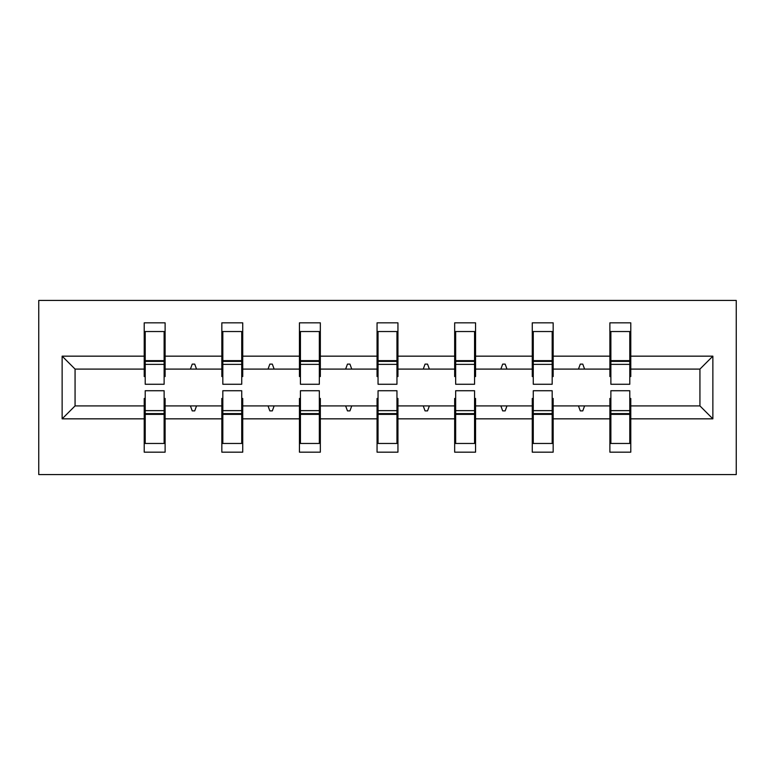 <?xml version="1.0" encoding="UTF-8"?>
<svg xmlns="http://www.w3.org/2000/svg" width="775" height="775" viewBox="0 0 775 775"><rect width="100%" height="100%" fill="white"/><g stroke="black" fill="none" stroke-linecap="round" stroke-linejoin="round"><path stroke-width="1.16" d="M38.75 474.562L736.25 474.562L736.25 300.438L38.75 300.438L38.75 474.562M610.874 398.447L609.886 398.447L609.886 405.906L553.166 405.906L553.166 398.447L552.178 398.447M712.864 418.839L699.932 405.906L699.932 369.094L712.864 356.161L712.864 418.839L630.782 418.839L630.782 452.174L609.886 452.174L609.886 405.906M699.932 369.094L630.782 369.094L630.782 322.826L609.886 322.826L609.886 356.161L553.166 356.161L553.166 376.553L552.178 376.553M610.874 376.553L609.886 376.553L609.886 356.161M533.268 398.447L532.27 398.447L532.27 405.906L475.559 405.906L475.559 398.447L474.562 398.447M609.886 418.839L553.166 418.839L553.166 452.174L532.27 452.174L532.27 405.906M553.166 356.161L553.166 322.826L532.27 322.826L532.27 356.161L475.559 356.161L475.559 376.553L474.562 376.553M533.268 376.553L532.27 376.553L532.27 356.161M455.661 398.447L454.663 398.447L454.663 405.906L397.943 405.906L397.943 398.447L396.955 398.447M532.27 418.839L475.559 418.839L475.559 452.174L454.663 452.174L454.663 405.906M475.559 356.161L475.559 322.826L454.663 322.826L454.663 356.161L397.943 356.161L397.943 376.553L396.955 376.553M455.661 376.553L454.663 376.553L454.663 356.161M378.045 398.447L377.057 398.447L377.057 405.906L320.337 405.906L320.337 398.447L319.339 398.447M454.663 418.839L397.943 418.839L397.943 452.174L377.057 452.174L377.057 405.906M397.943 356.161L397.943 322.826L377.057 322.826L377.057 356.161L320.337 356.161L320.337 376.553L319.339 376.553M378.045 376.553L377.057 376.553L377.057 356.161M300.438 398.447L299.441 398.447L299.441 405.906L242.73 405.906L242.73 398.447L241.732 398.447M377.057 418.839L320.337 418.839L320.337 452.174L299.441 452.174L299.441 405.906M320.337 356.161L320.337 322.826L299.441 322.826L299.441 356.161L242.73 356.161L242.73 376.553L241.732 376.553M300.438 376.553L299.441 376.553L299.441 356.161M222.822 398.447L221.834 398.447L221.834 405.906L165.114 405.906L165.114 452.174L144.218 452.174L144.218 405.906L75.068 405.906L62.136 418.839L62.136 356.161L75.068 369.094L75.068 405.906M299.441 418.839L242.73 418.839L242.73 452.174L221.834 452.174L221.834 405.906M242.73 356.161L242.73 322.826L221.834 322.826L221.834 356.161L165.114 356.161L165.114 322.826L144.218 322.826L144.218 356.161L62.136 356.161M222.822 376.553L221.834 376.553L221.834 356.161M145.216 398.447L144.218 398.447L144.218 405.906M145.216 376.553L144.218 376.553L144.218 356.161M629.784 398.447L630.782 398.447L630.782 418.839M630.782 369.094L630.782 376.553L629.784 376.553M553.166 418.839L553.166 405.906M475.559 418.839L475.559 405.906M397.943 418.839L397.943 405.906M320.337 418.839L320.337 405.906M242.73 418.839L242.73 405.906M712.864 356.161L630.782 356.161M221.834 418.839L165.114 418.839M144.218 418.839L62.136 418.839M578.47 369.094L584.583 369.094L582.771 364.114L580.281 364.114L578.47 369.094L553.166 369.094M609.886 369.094L584.583 369.094M578.47 405.906L580.281 410.886L582.771 410.886L584.583 405.906M500.863 369.094L506.966 369.094L505.164 364.114L502.675 364.114L500.863 369.094L475.559 369.094M532.27 369.094L506.966 369.094M500.863 405.906L502.675 410.886L505.164 410.886L506.966 405.906M423.247 369.094L429.36 369.094L427.548 364.114L425.058 364.114L423.247 369.094L397.943 369.094M454.663 369.094L429.36 369.094M423.247 405.906L425.058 410.886L427.548 410.886L429.36 405.906M345.64 369.094L351.753 369.094L349.942 364.114L347.452 364.114L345.64 369.094L320.337 369.094M377.057 369.094L351.753 369.094M345.64 405.906L347.452 410.886L349.942 410.886L351.753 405.906M268.034 369.094L274.137 369.094L272.325 364.114L269.836 364.114L268.034 369.094L242.73 369.094M299.441 369.094L274.137 369.094M268.034 405.906L269.836 410.886L272.325 410.886L274.137 405.906M190.417 369.094L196.53 369.094L194.719 364.114L192.229 364.114L190.417 369.094L165.114 369.094L165.114 356.161M221.834 369.094L196.53 369.094M190.417 405.906L192.229 410.886L194.719 410.886L196.53 405.906M164.126 398.447L165.114 398.447L165.114 405.906M165.114 369.094L165.114 376.553L164.126 376.553M144.218 369.094L75.068 369.094M699.932 405.906L630.782 405.906M144.218 331.535L145.216 331.535L144.218 331.535M145.216 364.366L145.216 331.535L165.114 331.535L164.126 331.535L164.126 384.264L145.216 384.264L145.216 364.366L164.126 364.366M164.126 410.634L164.126 443.465L144.218 443.465L145.216 443.465L145.216 390.736L164.126 390.736L164.126 410.634L145.216 410.634M221.834 331.535L222.822 331.535L221.834 331.535M222.822 364.366L222.822 331.535L242.73 331.535L241.732 331.535L241.732 384.264L222.822 384.264L222.822 364.366L241.732 364.366M241.732 410.634L241.732 443.465L221.834 443.465L222.822 443.465L222.822 390.736L241.732 390.736L241.732 410.634L222.822 410.634M299.441 331.535L300.438 331.535L299.441 331.535M300.438 364.366L300.438 331.535L320.337 331.535L319.339 331.535L319.339 384.264L300.438 384.264L300.438 364.366L319.339 364.366M319.339 410.634L319.339 443.465L299.441 443.465L300.438 443.465L300.438 390.736L319.339 390.736L319.339 410.634L300.438 410.634M377.057 331.535L378.045 331.535L377.057 331.535M378.045 364.366L378.045 331.535L397.943 331.535L396.955 331.535L396.955 384.264L378.045 384.264L378.045 364.366L396.955 364.366M396.955 410.634L396.955 443.465L377.057 443.465L378.045 443.465L378.045 390.736L396.955 390.736L396.955 410.634L378.045 410.634M454.663 331.535L455.661 331.535L454.663 331.535M455.661 364.366L455.661 331.535L475.559 331.535L474.562 331.535L474.562 384.264L455.661 384.264L455.661 364.366L474.562 364.366M474.562 410.634L474.562 443.465L454.663 443.465L455.661 443.465L455.661 390.736L474.562 390.736L474.562 410.634L455.661 410.634M532.27 331.535L533.268 331.535L532.27 331.535M533.268 364.366L533.268 331.535L553.166 331.535L552.178 331.535L552.178 384.264L533.268 384.264L533.268 364.366L552.178 364.366M552.178 410.634L552.178 443.465L532.27 443.465L533.268 443.465L533.268 390.736L552.178 390.736L552.178 410.634L533.268 410.634M609.886 331.535L610.874 331.535L609.886 331.535M610.874 364.366L610.874 331.535L630.782 331.535L629.784 331.535L629.784 384.264L610.874 384.264L610.874 364.366L629.784 364.366M629.784 410.634L629.784 443.465L609.886 443.465L610.874 443.465L610.874 390.736L629.784 390.736L629.784 410.634L610.874 410.634M145.216 431.036L144.218 431.036M165.114 431.036L164.126 431.036M164.126 413.618L145.216 413.618M164.126 343.964L165.114 343.964M144.218 343.964L145.216 343.964M145.216 361.382L164.126 361.382M241.732 343.964L242.73 343.964M221.834 343.964L222.822 343.964M222.822 361.382L241.732 361.382M319.339 343.964L320.337 343.964M299.441 343.964L300.438 343.964M300.438 361.382L319.339 361.382M222.822 431.036L221.834 431.036M242.73 431.036L241.732 431.036M241.732 413.618L222.822 413.618M300.438 431.036L299.441 431.036M320.337 431.036L319.339 431.036M319.339 413.618L300.438 413.618M396.955 343.964L397.943 343.964M377.057 343.964L378.045 343.964M378.045 361.382L396.955 361.382M474.562 343.964L475.559 343.964M454.663 343.964L455.661 343.964M455.661 361.382L474.562 361.382M378.045 431.036L377.057 431.036M397.943 431.036L396.955 431.036M396.955 413.618L378.045 413.618M455.661 431.036L454.663 431.036M475.559 431.036L474.562 431.036M474.562 413.618L455.661 413.618M552.178 343.964L553.166 343.964M532.27 343.964L533.268 343.964M533.268 361.382L552.178 361.382M533.268 431.036L532.27 431.036M553.166 431.036L552.178 431.036M552.178 413.618L533.268 413.618M629.784 343.964L630.782 343.964M609.886 343.964L610.874 343.964M610.874 361.382L629.784 361.382M610.874 431.036L609.886 431.036M630.782 431.036L629.784 431.036M629.784 413.618L610.874 413.618M164.126 414.373L145.216 414.373M145.216 360.627L164.126 360.627M222.822 360.627L241.732 360.627M300.438 360.627L319.339 360.627M241.732 414.373L222.822 414.373M319.339 414.373L300.438 414.373M378.045 360.627L396.955 360.627M455.661 360.627L474.562 360.627M396.955 414.373L378.045 414.373M474.562 414.373L455.661 414.373M533.268 360.627L552.178 360.627M552.178 414.373L533.268 414.373M610.874 360.627L629.784 360.627M629.784 414.373L610.874 414.373"/></g></svg>
